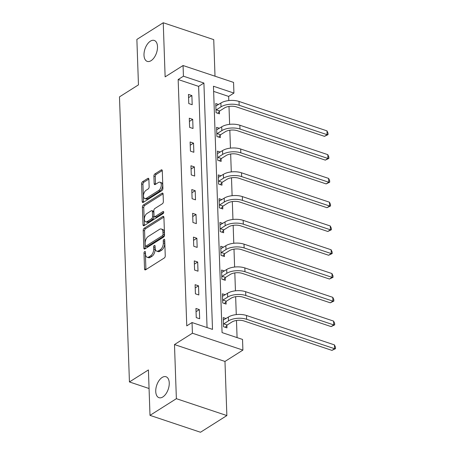 <?xml version="1.0" encoding="UTF-8"?>
<svg xmlns="http://www.w3.org/2000/svg" width="455" height="455" viewBox="0 0 455 455"><rect width="100%" height="100%" fill="white"/><g stroke="black" fill="none" stroke-linecap="round" stroke-linejoin="round"><path stroke-width="0.68" d="M144.679 251.541A1.183 0.654 -71.5 0 0 143.99 253.048L144.548 268.945A1.695 0.933 -71.5 0 0 145.048 269.9A1.695 0.933 -71.5 0 0 145.634 269.787L164.272 257.996A1.695 0.933 -71.5 0 0 165.256 255.846L164.699 239.95A1.183 0.654 -71.5 0 0 164.352 239.279A1.183 0.654 -71.5 0 0 163.936 239.358A1.183 0.654 -71.5 0 0 163.248 240.866L163.322 242.924A5.42 2.992 -71.5 0 1 160.177 249.806L158.624 250.79A5.42 2.992 -71.5 0 1 156.736 251.143A5.42 2.992 -71.5 0 1 155.144 248.094L155.07 246.041A1.183 0.654 -71.5 0 0 154.723 245.376A1.183 0.654 -71.5 0 0 154.308 245.45A1.183 0.654 -71.5 0 0 153.619 246.957L153.693 249.016A5.42 2.992 -71.5 0 1 150.548 255.898L148.995 256.882A5.42 2.992 -71.5 0 1 147.107 257.234A5.42 2.992 -71.5 0 1 145.515 254.191L145.441 252.133A1.183 0.654 -71.5 0 0 145.094 251.467A1.183 0.654 -71.5 0 0 144.679 251.541M145.469 252.826A1.183 0.654 -71.5 0 0 145.355 253.503L145.913 269.406A1.695 0.933 -71.5 0 0 145.93 269.605M164.721 240.638A1.183 0.654 -71.5 0 0 164.613 241.321L164.687 243.38L163.322 242.924M155.092 246.729A1.183 0.654 -71.5 0 0 154.984 247.412L155.058 249.471L153.693 249.016M151.088 60.669A11.045 6.097 -71.5 0 0 157.305 49.686A11.045 6.097 -71.5 0 0 154.251 40.438A11.045 6.097 -71.5 0 0 150.412 41.155A11.045 6.097 -71.5 0 0 144.195 52.132A11.045 6.097 -71.5 0 0 147.249 61.385A11.045 6.097 -71.5 0 0 151.088 60.669M162.833 396.959A11.045 6.097 -71.5 0 0 169.05 385.982A11.045 6.097 -71.5 0 0 165.995 376.734A11.045 6.097 -71.5 0 0 162.151 377.451A11.045 6.097 -71.5 0 0 155.94 388.428A11.045 6.097 -71.5 0 0 158.994 397.681A11.045 6.097 -71.5 0 0 162.833 396.959M148.876 179.259A1.695 0.933 -71.5 0 0 148.381 178.309A1.695 0.933 -71.5 0 0 147.79 178.423L142.563 181.727A1.695 0.933 -71.5 0 0 141.579 183.877L142.193 201.537A1.695 0.933 -71.5 0 0 142.694 202.486A1.695 0.933 -71.5 0 0 143.279 202.378L161.917 190.588A1.695 0.933 -71.5 0 0 162.901 188.433L162.281 170.779A1.695 0.933 -71.5 0 0 161.787 169.829A1.695 0.933 -71.5 0 0 161.195 169.937L154.882 173.935A1.695 0.933 -71.5 0 0 153.898 176.085L154.16 183.638A1.695 0.933 -71.5 0 0 154.66 184.594A1.695 0.933 -71.5 0 0 155.252 184.48L158.38 182.5A4.533 2.502 -71.5 0 1 159.955 182.205A4.533 2.502 -71.5 0 1 161.212 186.004A4.533 2.502 -71.5 0 1 158.658 190.508L146.391 198.266A4.533 2.502 -71.5 0 1 144.815 198.562A4.533 2.502 -71.5 0 1 143.564 194.768A4.533 2.502 -71.5 0 1 146.112 190.264L148.159 188.967A1.695 0.933 -71.5 0 0 149.143 186.817L148.876 179.259M183.433 76.195L183.064 65.526L233.557 82.406L233.927 93.082L213.458 86.234L222.063 332.588L242.532 339.43L242.902 350.1L192.414 333.219L192.038 322.544L212.508 329.392L203.908 83.037L183.433 76.195L178.161 79.528L186.766 325.882L192.038 322.544M150.002 415.364L176.369 398.682L226.863 415.569L200.496 432.25L150.002 415.364L148.415 369.938L129.43 381.95L119.477 96.875L138.462 84.863L136.875 39.431L163.243 22.75L165.131 76.867L183.064 65.526M226.863 415.569L224.975 361.446L174.481 344.56L176.369 398.682M174.481 344.56L192.414 333.219M144.184 228.262A1.695 0.933 -71.5 0 0 143.206 230.418L143.82 248.072A1.695 0.933 -71.5 0 0 144.32 249.021A1.695 0.933 -71.5 0 0 144.906 248.913L163.544 237.123A1.695 0.933 -71.5 0 0 164.528 234.973L163.908 217.314A1.695 0.933 -71.5 0 0 163.413 216.364A1.695 0.933 -71.5 0 0 162.822 216.472L144.184 228.262L145.549 228.723A1.695 0.933 -71.5 0 0 144.565 230.873L145.185 248.527A1.695 0.933 -71.5 0 0 145.202 248.726M143.006 224.804L142.392 207.15A1.695 0.933 -71.5 0 1 143.37 204.995L162.008 193.204A1.695 0.933 -71.5 0 1 162.6 193.096A1.695 0.933 -71.5 0 1 163.095 194.046L163.362 201.605A1.695 0.933 -71.5 0 1 162.378 203.755L154.819 208.538A1.695 0.933 -71.5 0 0 153.835 210.688L154.012 215.698A1.695 0.933 -71.5 0 0 154.512 216.654A1.695 0.933 -71.5 0 0 155.098 216.54L162.97 211.564A1.183 0.654 -71.5 0 1 163.379 211.484A1.183 0.654 -71.5 0 1 163.709 212.479A1.183 0.654 -71.5 0 1 163.038 213.657L144.093 225.646A1.695 0.933 -71.5 0 1 143.507 225.754A1.695 0.933 -71.5 0 1 143.006 224.804L144.371 225.259L143.757 207.605L142.392 207.15M215.01 76.207L213.736 39.636L163.243 22.75M129.43 381.95L149.064 388.513M207.053 327.566L198.63 86.376L178.161 79.528M199.665 318.745L199.347 309.599L195.934 308.462L196.253 317.607L199.665 318.745M198.835 294.965L198.517 285.82L195.104 284.676L195.423 293.822L198.835 294.965M198.005 271.186L197.686 262.034L194.274 260.897L194.592 270.043L198.005 271.186M197.174 247.401L196.856 238.255L193.443 237.112L193.762 246.263L197.174 247.401M196.344 223.621L196.025 214.476L192.613 213.332L192.931 222.478L196.344 223.621M195.513 199.842L195.195 190.69L191.782 189.553L192.101 198.698L195.513 199.842M194.683 176.057L194.365 166.911L190.952 165.768L191.271 174.919L194.683 176.057M193.853 152.277L193.534 143.132L190.122 141.988L190.44 151.134L193.853 152.277M193.022 128.492L192.704 119.346L189.291 118.209L189.61 127.354L193.022 128.492M192.192 104.713L191.874 95.567L188.461 94.424L188.78 103.569L192.192 104.713M237.078 337.61L236.481 320.468M236.276 314.598L235.65 296.688M235.445 290.819L234.82 272.903M234.615 267.039L233.989 249.124M233.785 243.254L233.159 225.344M232.949 219.475L232.329 201.559M232.118 195.695L231.493 177.78M231.288 171.91L230.662 154M230.457 148.131L229.832 130.215M229.627 124.346L229.001 106.436M228.797 100.566L228.655 96.415L213.64 91.392M226.05 318.528L223.229 317.584L223.547 326.736L226.96 327.873L226.874 325.399M225.219 294.749L222.398 293.805L222.717 302.95L226.129 304.094L226.044 301.62M224.383 270.964L221.568 270.025L221.886 279.171L225.299 280.308L225.214 277.834M223.553 247.184L220.738 246.24L221.056 255.386L224.469 256.529L224.383 254.055M222.722 223.405L219.907 222.461L220.226 231.606L223.638 232.75L223.553 230.275M221.892 199.62L219.077 198.676L219.395 207.827L222.808 208.964L222.722 206.49M221.062 175.84L218.246 174.896L218.565 184.042L221.977 185.185L221.892 182.711M220.231 152.055L217.416 151.117L217.735 160.262L221.147 161.406L221.062 158.926M219.401 128.276L216.586 127.332L216.904 136.483L220.317 137.62L220.226 135.146M218.571 104.496L215.755 103.552L216.074 112.698L219.486 113.841L219.395 111.367M228.655 96.415L233.927 93.082M224.975 361.446L242.902 350.1M198.63 86.376L203.908 83.037M199.347 309.599L196.048 311.686M198.517 285.82L195.218 287.907M197.686 262.034L194.387 264.122M196.856 238.255L193.557 240.342M196.025 214.476L192.727 216.563M195.195 190.69L191.896 192.778M194.365 166.911L191.066 168.998M193.534 143.132L190.236 145.219M192.704 119.346L189.405 121.434M191.874 95.567L188.575 97.654M147.107 257.234L148.472 257.689A5.42 2.992 -71.5 0 0 150.36 257.337L148.995 256.882M155.058 249.471A5.42 2.992 -71.5 0 1 151.913 256.353L150.36 257.337M156.736 251.143L158.101 251.598A5.42 2.992 -71.5 0 0 159.989 251.245L158.624 250.79M164.687 243.38A5.42 2.992 -71.5 0 1 161.542 250.261L159.989 251.245M163.891 217.115L145.549 228.723M145.213 245.512A1.183 0.654 -71.5 0 0 145.56 246.178A1.183 0.654 -71.5 0 0 145.975 246.098L162.333 235.747A1.183 0.654 -71.5 0 0 163.021 234.245L162.941 232.073A5.42 2.992 -71.5 0 0 161.349 229.03A5.42 2.992 -71.5 0 0 159.46 229.383L148.279 236.458A5.42 2.992 -71.5 0 0 145.134 243.34L145.213 245.512M145.56 246.178L146.925 246.633A1.183 0.654 -71.5 0 0 147.335 246.553L145.975 246.098M161.349 229.03L162.714 229.485A5.42 2.992 -71.5 0 1 164.306 232.528L164.386 234.7A1.183 0.654 -71.5 0 1 163.698 236.208L147.335 246.553M163.078 193.847L144.736 205.455A1.695 0.933 -71.5 0 0 143.757 207.605M154.512 216.654L155.872 217.109A1.695 0.933 -71.5 0 0 156.463 217.001L163.715 212.411M146.976 213.497A4.533 2.502 -71.5 0 0 144.428 218.002A4.533 2.502 -71.5 0 0 145.68 221.795A4.533 2.502 -71.5 0 0 147.255 221.505L151.578 218.77A1.695 0.933 -71.5 0 0 152.561 216.62L152.385 211.603A1.695 0.933 -71.5 0 0 151.89 210.654A1.695 0.933 -71.5 0 0 151.299 210.762L146.976 213.497M145.68 221.795L147.045 222.256A4.533 2.502 -71.5 0 0 148.62 221.96L147.255 221.505M151.89 210.654L153.255 211.109A1.695 0.933 -71.5 0 1 153.75 212.058L153.926 217.075A1.695 0.933 -71.5 0 1 152.943 219.225L148.62 221.96M144.815 198.562L146.18 199.017A4.533 2.502 -71.5 0 0 147.756 198.727L146.391 198.266M159.955 182.205L161.32 182.66A4.533 2.502 -71.5 0 1 162.571 186.459A4.533 2.502 -71.5 0 1 160.024 190.963L147.756 198.727M162.264 170.579L156.247 174.39A1.695 0.933 -71.5 0 0 155.263 176.54L155.525 184.099A1.695 0.933 -71.5 0 0 155.542 184.298M148.859 179.06L143.928 182.182A1.695 0.933 -71.5 0 0 142.944 184.338L143.558 201.992A1.695 0.933 -71.5 0 0 143.575 202.191M227.199 324.995L231.896 322.021A8.628 4.032 -2 0 1 243.994 320.968L331.945 350.378L334.584 348.712L246.633 319.296A12.939 6.051 178 0 0 228.484 320.883L223.786 323.858L227.199 324.995L225.322 327.327M334.448 344.901L335.471 347.137L335.523 348.661L334.584 348.712L334.448 344.901L246.496 315.486A12.939 6.051 178 0 0 228.353 317.072L223.314 320.058M223.462 324.256L223.786 323.858M335.523 348.661L331.945 350.378M226.368 301.216L231.066 298.241A8.628 4.032 -2 0 1 243.163 297.183L331.115 326.599L333.754 324.927L245.802 295.517A12.939 6.051 178 0 0 227.654 297.098L222.956 300.072L226.368 301.216L224.491 303.542M333.617 321.116L334.641 323.357L334.692 324.881L333.754 324.927L333.617 321.116L245.666 291.706A12.939 6.051 178 0 0 227.523 293.287L222.484 296.279M222.631 300.476L222.956 300.072M334.692 324.881L331.115 326.599M225.538 277.431L230.236 274.462A8.628 4.032 -2 0 1 242.333 273.404L330.284 302.814L332.923 301.147L244.972 271.737A12.939 6.051 178 0 0 226.823 273.318L222.125 276.293L225.538 277.431L223.661 279.762M332.787 297.337L333.811 299.572L333.862 301.096L332.923 301.147L332.787 297.337L244.835 267.927A12.939 6.051 178 0 0 226.692 269.508L221.653 272.5M221.801 276.697L222.125 276.293M333.862 301.096L330.284 302.814M224.707 253.651L229.405 250.677A8.628 4.032 -2 0 1 241.503 249.624L329.454 279.034L332.093 277.368L244.142 247.952A12.939 6.051 178 0 0 225.993 249.539L221.295 252.514L224.707 253.651L222.831 255.983M331.957 273.557L332.98 275.793L333.032 277.317L332.093 277.368L331.957 273.557L244.005 244.142A12.939 6.051 178 0 0 225.862 245.728L220.823 248.714M220.971 252.912L221.295 252.514M333.032 277.317L329.454 279.034M223.877 229.872L228.575 226.897A8.628 4.032 -2 0 1 240.672 225.839L328.624 255.255L331.263 253.583L243.311 224.173A12.939 6.051 178 0 0 225.162 225.754L220.465 228.728L223.877 229.872L222 232.198M331.126 249.772L332.15 252.007L332.201 253.537L331.263 253.583L331.126 249.772L243.175 220.362A12.939 6.051 178 0 0 225.032 221.943L219.993 224.935M220.14 229.132L220.465 228.728M332.201 253.537L328.624 255.255M223.047 206.087L227.745 203.112A8.628 4.032 -2 0 1 239.842 202.06L327.793 231.47L330.432 229.803L242.481 200.393A12.939 6.051 178 0 0 224.332 201.975L219.634 204.949L223.047 206.087L221.17 208.418M330.296 225.993L331.32 228.228L331.371 229.752L330.432 229.803L330.296 225.993L242.344 196.583A12.939 6.051 178 0 0 224.201 198.164L219.162 201.155M219.31 205.353L219.634 204.949M331.371 229.752L327.793 231.47M222.216 182.307L226.914 179.333A8.628 4.032 -2 0 1 239.011 178.28L326.963 207.69L329.602 206.024L241.65 176.608A12.939 6.051 178 0 0 223.502 178.195L218.804 181.164L222.216 182.307L220.339 184.639M329.465 202.208L330.489 204.449L330.54 205.973L329.602 206.024L329.465 202.208L241.514 172.798A12.939 6.051 178 0 0 223.371 174.379L218.332 177.37M218.48 181.568L218.804 181.164M330.54 205.973L326.963 207.69M221.386 158.528L226.084 155.553A8.628 4.032 -2 0 1 238.181 154.495L326.133 183.905L328.772 182.239L240.814 152.829A12.939 6.051 178 0 0 222.671 154.41L217.973 157.385L221.386 158.528L219.509 160.854M328.635 178.428L329.659 180.663L329.71 182.188L328.772 182.239L328.635 178.428L240.684 149.018A12.939 6.051 178 0 0 222.54 150.599L217.501 153.591M217.649 157.788L217.973 157.385M329.71 182.188L326.133 183.905M220.556 134.743L225.253 131.768A8.628 4.032 -2 0 1 237.351 130.716L325.302 160.126L327.941 158.459L239.984 129.049A12.939 6.051 178 0 0 221.841 130.631L217.143 133.605L220.556 134.743L218.679 137.074M327.805 154.649L328.828 156.884L328.88 158.408L327.941 158.459L327.805 154.649L239.853 125.233A12.939 6.051 178 0 0 221.71 126.82L216.671 129.806M216.819 134.009L217.143 133.605M328.88 158.408L325.302 160.126M219.719 110.963L224.423 107.989A8.628 4.032 -2 0 1 236.52 106.936L324.472 136.346L327.105 134.674L239.154 105.264A12.939 6.051 178 0 0 221.011 106.845L216.313 109.82L219.719 110.963L217.848 113.295M326.974 130.864L327.998 133.105L328.049 134.629L327.105 134.674L326.974 130.864L239.023 101.454A12.939 6.051 178 0 0 220.88 103.035L215.841 106.026M215.988 110.224L216.313 109.82M328.049 134.629L324.472 136.346M145.355 253.503L143.99 253.048M164.613 241.321L163.248 240.866M154.984 247.412L153.619 246.957M151.913 256.353L150.548 255.898M161.542 250.261L160.177 249.806M145.913 269.406L144.548 268.945M163.817 216.807L162.822 216.472M145.185 248.527L143.82 248.072M144.565 230.873L143.206 230.418M163.698 236.208L162.333 235.747M164.386 234.7L163.021 234.245M164.306 232.528L162.941 232.073M144.736 205.455L143.37 204.995M163.004 193.54L162.008 193.204M156.463 217.001L155.098 216.54M163.663 211.797L162.97 211.564M152.943 219.225L151.578 218.77M153.926 217.075L152.561 216.62M153.75 212.058L152.385 211.603M160.024 190.963L158.658 190.508M155.525 184.099L154.16 183.638M155.263 176.54L153.898 176.085M156.247 174.39L154.882 173.935M162.19 170.267L161.195 169.937M143.558 201.992L142.193 201.537M142.944 184.338L141.579 183.877M143.928 182.182L142.563 181.727M148.785 178.752L147.79 178.423M228.484 320.883L228.353 317.072M246.633 319.296L246.496 315.486M227.654 297.098L227.523 293.287M245.802 295.517L245.666 291.706M226.823 273.318L226.692 269.508M244.972 271.737L244.835 267.927M225.993 249.539L225.862 245.728M244.142 247.952L244.005 244.142M225.162 225.754L225.032 221.943M243.311 224.173L243.175 220.362M224.332 201.975L224.201 198.164M242.481 200.393L242.344 196.583M223.502 178.195L223.371 174.379M241.65 176.608L241.514 172.798M222.671 154.41L222.54 150.599M240.814 152.829L240.684 149.018M221.841 130.631L221.71 126.82M239.984 129.049L239.853 125.233M221.011 106.845L220.88 103.035M239.154 105.264L239.023 101.454"/></g></svg>
